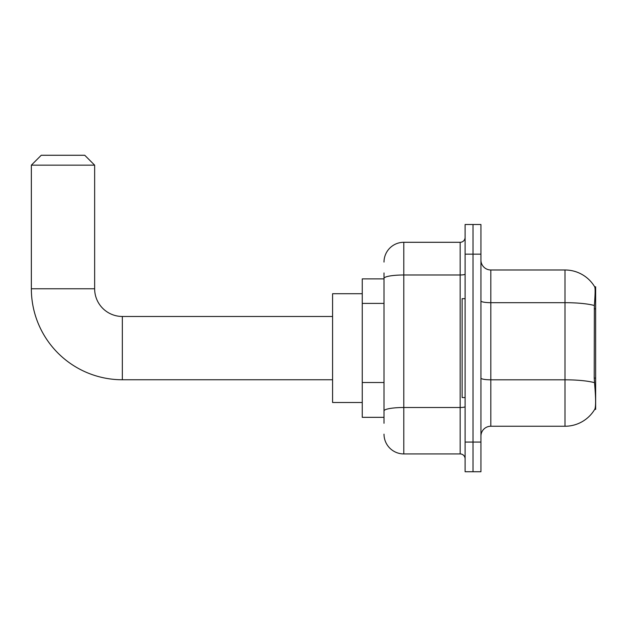<?xml version="1.0" encoding="UTF-8"?>
<svg xmlns="http://www.w3.org/2000/svg" width="627" height="627" viewBox="0 0 627 627"><rect width="100%" height="100%" fill="white"/><g stroke="black" fill="none" stroke-linecap="round" stroke-linejoin="round"><path stroke-width="0.94" d="M595.65 378.089L594.216 378.089L594.851 386.687C595.846 399.07 595.846 406.555 594.851 409.133L595.65 409.431L595.65 286.798L594.749 286.923A34.61 34.61 0 0 0 564.99 269.986A34.61 34.61 0 0 1 594.678 286.798A34.61 34.61 0 0 0 564.99 269.986L490.823 269.986A9.891 9.891 0 0 1 480.933 260.095A9.891 9.891 0 0 0 490.823 269.986L490.823 426.242A9.891 9.891 0 0 0 480.933 436.133M384.014 297.472L384.014 272.949L384.014 278.89L362.257 278.89L362.257 417.339L384.014 417.339M594.851 409.133A34.61 34.61 0 0 1 564.99 426.242L490.823 426.242M473.017 442.066L473.017 471.731L480.933 471.731L480.933 442.066L473.017 442.066L473.017 471.731L465.109 471.731L465.109 442.066L473.017 442.066L473.017 254.162L473.017 442.066M465.109 442.066L465.109 224.497L473.017 224.497L473.017 254.162L473.017 224.497L480.933 224.497L480.933 442.066M594.216 378.089L594.357 305.506C595.211 294.745 595.344 288.553 594.749 286.923A34.61 34.61 0 0 0 564.99 269.986L564.99 302.676L490.823 302.676A9.891 1.716 0 0 1 480.933 300.96M384.014 423.272L384.014 272.949M384.014 262.07A19.782 19.782 0 0 1 403.796 242.296L403.796 453.932L460.163 453.932L460.163 242.296A4.945 4.945 0 0 0 465.109 237.351M403.796 242.296L460.163 242.296M384.014 414.376L384.014 388.45M465.109 458.878A4.945 4.945 0 0 0 460.163 453.932M403.796 453.932A19.782 19.782 0 0 1 384.014 434.15M465.109 298.664L462.138 298.664L462.138 397.565L465.109 397.565M332.584 379.758L122.336 379.758A90.986 90.986 0 0 1 31.35 288.773L31.35 165.16L41.241 155.269L84.755 155.269L94.646 165.16L31.35 165.16M122.336 379.758L122.336 316.47A27.69 27.69 0 0 1 94.646 288.773L94.646 165.16M362.257 293.718L332.584 293.718L332.584 402.503L362.257 402.503M595.65 308.86L594.216 308.86M384.014 303.405L362.257 303.405M384.014 382.517L362.257 382.517M564.99 426.242L564.99 302.676A34.61 6.011 180 0 1 594.357 305.506M594.467 382.674A34.61 6.011 180 0 0 564.99 379.813L490.823 379.813A9.891 1.716 0 0 1 480.933 378.097M480.933 254.162L465.109 254.162M465.109 406.649A4.945 0.862 0 0 1 460.163 407.503L403.796 407.503A19.782 3.433 180 0 0 384.014 410.936M384.014 278.419A19.782 3.433 180 0 1 403.796 274.987L460.163 274.987A4.945 0.862 0 0 0 465.109 274.124M31.35 288.773L94.646 288.773M332.584 316.47L122.336 316.47"/></g></svg>

